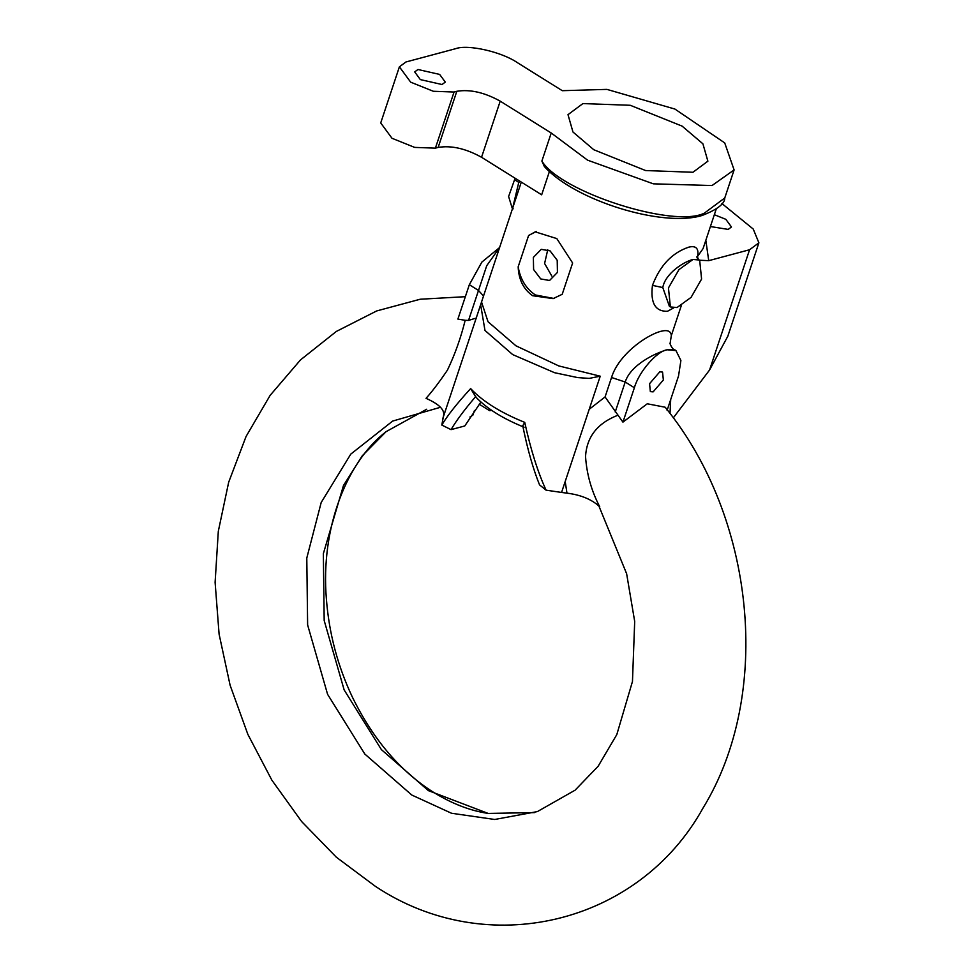 <?xml version="1.0" encoding="UTF-8"?>
<svg xmlns="http://www.w3.org/2000/svg" width="974" height="974" viewBox="0 0 974 974"><rect width="100%" height="100%" fill="white"/><g stroke="black" fill="none" stroke-linecap="round" stroke-linejoin="round"><path stroke-width="1.46" d="M721.904 203.529L753.243 229.06L758.892 242.818L749.566 249.746L708.719 260.667L699.454 260.228M697.932 258.865L697.579 256.406L703.058 248.626L716.194 209.142M724.766 197.965C724.814 203.773 717.229 209.629 701.998 215.51C662.198 227.709 574.453 200.267 544.369 166.53L541.885 161.063C560.488 192.048 673.57 228.379 704.251 213.209L724.766 197.978L734.104 169.914L712.043 185.535L653.323 183.83L587.578 160.162L551.223 133L541.885 161.063M600.227 376.195L589.173 378.399L577.619 377.583L554.547 372.701L512.677 354.585L484.979 330.466L480.645 304.765L481.57 302.123L488.035 321.749L515.964 345.819L558.772 365.92L600.227 376.195L589.209 409.311L605.073 396.942L622.934 422.132L634.378 387.749L625.198 382.015L615.227 411.99M524.073 427.196C502.803 418.577 486.757 408.556 475.933 397.149L470.637 388.602C482.727 401.446 500.77 412.708 524.743 422.375C530.757 449.757 537.879 472.353 546.085 490.166L539.547 484.882C533.192 469.091 527.713 449.951 523.099 427.464L522.758 425.808L524.743 422.375M475.75 396.467L474.959 397.404C464.087 410.224 456.124 420.963 451.047 429.631L441.819 425.066C447.261 415.788 456.867 403.626 470.637 388.602M512.592 208.266L518.765 182.357L514.564 179.727L515.307 178.352M518.765 182.357L520.372 181.517M480.913 402.031L464.768 425.967L451.047 429.631M667.105 410.334L678.537 375.952L680.899 360.514L675.968 350.591L667.129 349.776C656.671 351.261 638.664 372.141 634.378 387.749M653.128 391.865L663.355 380.006L662.551 372.08L659.788 371.825L649.561 383.695L650.352 391.621L653.128 391.865M465.341 296.693L420.171 299.237L376.67 310.95L336.334 331.44L300.491 359.917L270.163 395.322L246.057 436.498L228.671 482.24L218.31 531.293L215.108 582.355L219.089 634.135L230.108 685.246L247.859 734.372L271.892 780.198L301.623 821.532L336.371 857.23L375.319 886.291C486.769 960.668 638.408 924.74 702.997 808.103C773.064 693.914 755.02 517.45 665.181 407.229L647.272 403.784L622.934 422.132M675.968 350.591L674.178 349.459L667.129 349.776C655.514 353.002 630.665 364.702 625.198 382.015L611.538 377.498C618.149 355.571 645.019 335.616 660.81 331.318C667.494 329.626 671.001 331.063 671.329 335.616L670.088 343.493M446.542 407.412L443.462 416.056C445.13 410.115 439.323 404.21 426.04 398.342C432.225 391.438 439.359 382.027 447.431 370.132C454.882 354.585 460.799 337.978 465.182 320.3L457.89 319.095L469.334 284.712L481.85 262.103L499.504 247.615M465.182 320.3L468.543 320.409L476.055 318.096M673.302 417.87L709.559 370.023L727.797 336.274L758.892 242.818M550.067 250.878L557.213 260.302L557.432 272.428L549.555 280.488L540.728 278.941L533.594 269.518L533.362 257.404L541.24 249.332L550.067 250.878M535.846 231.715L528.59 235.513L518.168 266.815C518.679 279.66 523.501 289.29 532.632 295.719L553.11 298.616L562.205 294.306L572.627 263.004L556.811 238.593L535.262 231.861L536.479 231.532M518.168 266.815C520.311 279.307 526.045 288.694 535.396 294.976L553.756 298.434M528.59 235.513L535.262 231.861M714.344 214.718L725.813 219.308L731.462 226.979L728.187 229.401L710.411 226.54M438.154 147.415L456.818 91.288L454.054 92.031L433.345 91.276L410.675 82.169L399.389 66.829L380.724 122.943L391.998 138.284L414.681 147.403L435.39 148.145L438.154 147.415C451.339 145.248 465.803 148.535 481.546 157.277L541.666 194.812L549.665 170.754M442.026 84.519L420.33 79.588L414.693 71.918L417.956 69.495L439.651 74.426L445.288 82.096L442.026 84.519M399.389 66.829L405.927 61.983L455.601 48.7C467.727 44.086 501.817 51.841 517.596 62.786L562.29 90.692L606.924 89.389L674.921 109.064L724.729 142.922L734.104 169.914M456.818 91.288C470.004 89.133 484.468 92.42 500.21 101.15L551.223 133M514.564 179.727L508.611 196.517L512.214 208.192L513.201 208.813M699.661 260.058L693.025 259.449L678.963 269.615L668.456 287.927L670.38 306.944L677.015 307.553L691.077 297.374L701.584 279.075L699.661 260.058L693.025 259.449C683.858 261.665 665.145 273.584 662.795 287.561L669.394 306.323L670.38 306.944M692.952 172.264L645.616 170.547L593.775 149.728L572.968 132.014L568 114.652L582.927 103.573L630.263 105.289L682.104 126.121L702.911 143.823L707.879 161.185L692.952 172.264M469.931 417.018L472.938 415.046L474.46 410.48M440.492 407.278L392.668 421.072L350.774 454.127L321.201 502.462L306.786 558.065L307.626 624.955L327.593 694.34L364.824 754.046L411.795 795.04L451.51 813.253L494.743 819.475L537.392 811.586L575.086 790.182M489.983 409.19L489.508 410.626L479.208 404.198M426.697 409.238L386.13 431.64L362.267 455.795L343.481 485.502L323.356 553.634L324.184 620.523L344.151 689.921L381.394 749.627L428.365 790.62L488.157 813.424L534.495 812.608M670.696 399.535L670.002 413.439M670.063 343.761L670.088 343.384C669.406 342.726 672.34 349.532 674.178 349.459M671.329 335.616L681.264 305.763M697.652 256.503L697.177 257.976M617.492 415.387C597.293 423.349 586.652 437.082 585.544 456.587C586.713 474.119 591.437 490.859 599.728 506.772C591.863 499.443 580.942 494.902 566.965 493.148L561.56 492.442L589.209 409.311M673.618 307.93L667.482 311.278C655.295 311.619 650.291 302.999 652.458 285.382C659.995 265.512 672.109 252.753 688.813 247.14C696.057 245.411 698.979 248.504 697.579 256.406M441.819 425.066L443.462 416.056M566.965 493.148L565.2 481.497M546.085 490.166L561.56 492.442M480.645 304.765L450.451 395.529M468.543 320.409L486.732 265.683L499.443 247.773M521.297 182.089L470.856 334.216M489.508 410.626L491.785 410.444M551.771 275.995L544.6 263.491L547.753 249.734M705.833 240.298L708.719 260.667M469.334 284.712L478.502 290.435L483.433 295.926M435.39 148.145L454.054 92.031M481.546 157.277L500.21 101.15M709.559 370.023L749.566 249.746M605.073 396.942L611.538 377.498M662.795 287.561L652.458 285.382M386.13 431.64C346.878 461.822 320.422 527.713 326.4 599.144C329.042 633.246 337.637 665.766 352.198 696.739C373.079 739.485 400.302 771.42 433.856 792.519C452.094 803.745 470.186 810.709 488.157 813.424M598.73 505.591L626.623 573.698L634.695 621.436L632.467 681.483L616.81 734.579L598.146 766.246L575.062 790.206M442.549 419.283L450.512 395.359M476.578 317.317L476.152 318.388M696.714 256.966L698.675 259.437M553.11 298.616L554.316 298.288"/></g></svg>
